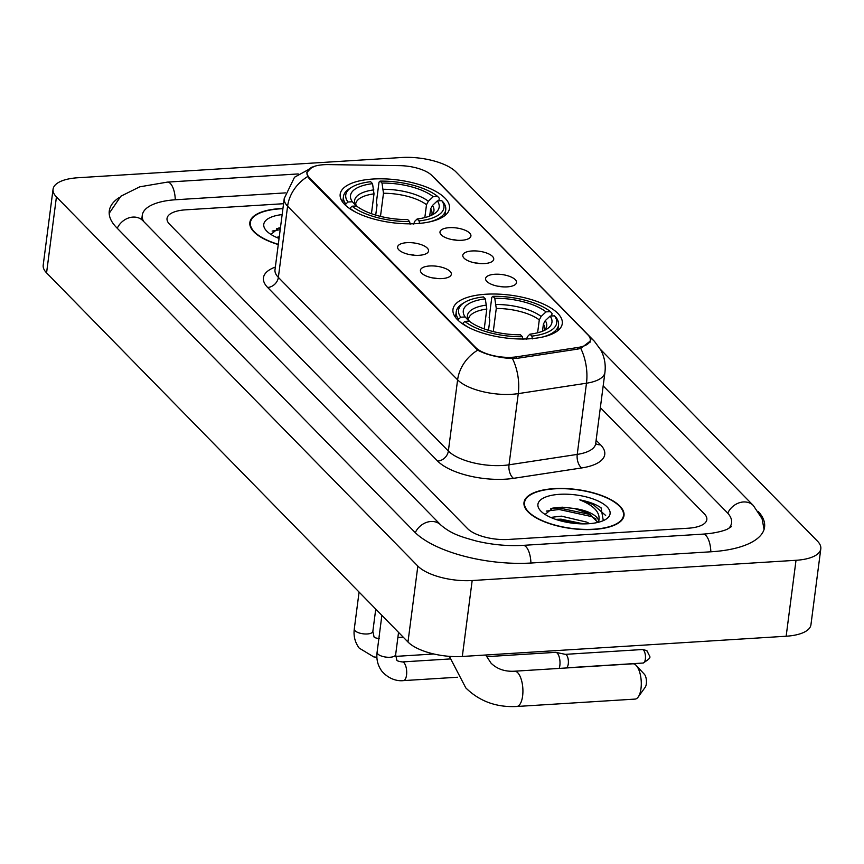 <?xml version="1.0" encoding="UTF-8"?>
<svg xmlns="http://www.w3.org/2000/svg" width="864" height="864" viewBox="0 0 864 864"><rect width="100%" height="100%" fill="white"/><g stroke="black" fill="none" stroke-linecap="round" stroke-linejoin="round"><path stroke-width="1.3" d="M416.653 223.603A55.112 21.535 7.4 0 0 449.496 208.418A55.112 21.535 7.4 0 0 373.021 179.032A55.112 21.535 7.4 0 0 340.189 194.216A55.112 21.535 7.4 0 0 416.653 223.603M529.438 338.796A55.112 21.535 7.4 0 0 562.28 323.611A55.112 21.535 7.4 0 0 485.806 294.235A55.112 21.535 7.4 0 0 452.974 309.42A55.112 21.535 7.4 0 0 529.438 338.796M494.888 274.255A15.595 6.091 -172.6 0 1 511.445 277.15A15.595 6.091 -172.6 0 1 515.819 284.04A15.595 6.091 -172.6 0 1 507.233 286.87A15.595 6.091 -172.6 0 1 485.903 280.163A15.595 6.091 -172.6 0 1 494.888 274.255M502.567 286.837A9.364 3.661 7.4 0 0 497.999 286.243M472.09 250.96A15.595 6.091 -172.6 0 1 488.635 253.854A15.595 6.091 -172.6 0 1 493.02 260.755A15.595 6.091 -172.6 0 1 484.434 263.574A15.595 6.091 -172.6 0 1 463.104 256.867A15.595 6.091 -172.6 0 1 472.09 250.96M479.768 263.542A9.364 3.661 7.4 0 0 475.2 262.948M449.28 227.675A15.595 6.091 -172.6 0 1 465.836 230.558A15.595 6.091 -172.6 0 1 470.21 237.46A15.595 6.091 -172.6 0 1 461.624 240.289A15.595 6.091 -172.6 0 1 440.294 233.572A15.595 6.091 -172.6 0 1 449.28 227.675M456.959 240.257A9.364 3.661 7.4 0 0 452.39 239.663M429.7 265.972A15.595 6.091 -172.6 0 1 446.256 268.866A15.595 6.091 -172.6 0 1 450.63 275.756A15.595 6.091 -172.6 0 1 442.055 278.586A15.595 6.091 -172.6 0 1 420.725 271.879A15.595 6.091 -172.6 0 1 429.7 265.972M437.389 278.554A9.364 3.661 7.4 0 0 432.821 277.96M406.901 242.676A15.595 6.091 -172.6 0 1 423.457 245.57A15.595 6.091 -172.6 0 1 427.831 252.472A15.595 6.091 -172.6 0 1 419.245 255.29A15.595 6.091 -172.6 0 1 397.915 248.584A15.595 6.091 -172.6 0 1 406.901 242.676M414.58 255.258A9.364 3.661 7.4 0 0 410.011 254.664M516.618 356.821A28.08 10.973 -172.6 0 1 512.352 357.264A28.08 10.973 -172.6 0 1 475.675 347.512L309.377 177.66A28.08 10.973 -172.6 0 1 307.098 172.444A28.08 10.973 -172.6 0 1 328.439 164.603L399.805 165.65A28.08 10.973 -172.6 0 1 431.87 175.511L588.006 334.984A28.08 10.973 -172.6 0 1 590.285 340.2A28.08 10.973 -172.6 0 1 577.822 347.49L516.618 356.821L516.413 358.441M593.968 529.416A50.436 19.71 7.4 0 0 624.013 515.527A50.436 19.71 7.4 0 0 554.04 488.635A50.436 19.71 7.4 0 0 523.994 502.535A50.436 19.71 7.4 0 0 593.968 529.416M282.938 208.483A50.436 19.71 7.4 0 0 279.893 208.624A50.436 19.71 7.4 0 0 249.847 222.523A50.436 19.71 7.4 0 0 278.251 244.544M590.414 340.945L580.748 348.386L577.854 349.067L516.65 358.409L508.55 358.355C495.763 357.048 485.482 354.316 477.706 350.158L309.053 178.384L307.703 176.515L306.86 172.465L311.904 167.152M185.62 209.833A31.19 12.193 7.4 0 0 167.033 218.43A31.19 12.193 7.4 0 0 169.56 224.219L467.575 528.617A31.19 12.193 7.4 0 0 508.334 539.46L688.241 528.217A31.19 12.193 7.4 0 0 706.828 519.62A31.19 12.193 7.4 0 0 704.3 513.821L600.35 407.646L704.3 513.821A31.19 12.193 7.4 0 1 706.828 519.62A31.19 12.193 7.4 0 1 688.241 528.217L508.334 539.46A31.19 12.193 7.4 0 1 467.575 528.617L169.56 224.219A31.19 12.193 7.4 0 1 167.033 218.43A31.19 12.193 7.4 0 1 185.62 209.833L283.554 203.71L185.62 209.833M554.245 488.851A49.907 19.505 7.4 0 0 524.502 502.6A49.907 19.505 7.4 0 0 593.762 529.211A49.907 19.505 7.4 0 0 623.495 515.462A49.907 19.505 7.4 0 0 554.245 488.851M550.703 517.417L561.416 516.154L586.807 522.137L589.594 523.66M555.725 519.372L561.028 519.167L583.643 523.886M598.547 521.867A25.996 10.152 7.4 0 0 574.376 508.486L588.751 513.486L597.942 522.385M603.299 520.625L601.063 507.805C595.868 504.241 588.794 501.584 579.83 499.867C594.821 505.958 601.063 513.302 598.547 521.921L598.482 522.245M574.376 508.486L562.302 507.19L552.744 508.097L545.087 514.447M588.406 523.746A36.396 14.224 7.4 0 0 605.902 519.264A36.396 14.224 7.4 0 0 600.545 502.222A36.396 14.224 7.4 0 0 559.591 494.316A36.396 14.224 7.4 0 0 540.551 510.775A36.396 14.224 7.4 0 0 588.406 523.746M579.83 499.867L593.082 504.511L605.664 515.462M546.275 511.099L559.084 509.49L591.516 516.564L596.095 519.07M565.121 521.932L573.977 523.346M550.843 508.604L559.278 507.989L590.792 514.631M557.766 520.042L581.818 523.865M282.906 208.699A49.907 19.505 7.4 0 0 280.098 208.84A49.907 19.505 7.4 0 0 250.366 222.588A49.907 19.505 7.4 0 0 278.284 244.328M276.556 237.406L279.266 236.725M282.139 214.585A36.396 14.224 7.4 0 0 266.404 230.753A36.396 14.224 7.4 0 0 279.04 238.442M280.433 227.729L278.608 228.085L270.95 234.436M272.138 231.088L280.184 229.673M276.707 228.593L280.379 228.172M636.077 665.312A17.68 7.236 -93.6 0 0 632.88 663.8L514.512 671.209A17.68 7.236 86.4 0 1 517.72 672.71A17.68 7.236 86.4 0 1 522.904 692.28A17.68 7.236 86.4 0 1 516.726 706.493L635.083 699.095A17.68 7.236 -93.6 0 0 638.204 697.01A17.68 7.236 -93.6 0 0 641.207 680.994A17.68 7.236 -93.6 0 0 636.239 665.474A17.68 7.236 -93.6 0 0 636.077 665.312M488.506 330.296L489.834 320.09L489.164 317.682L491.8 297.367L492.869 296.32A49.496 19.343 7.4 0 1 550.39 311.612L546.005 311.882A44.712 17.474 7.4 0 0 494.78 298.264L496.271 308.47L493.268 331.592M537.613 332.78L539.287 319.907L541.123 316.462L546.005 311.882M542.149 337.133A51.581 20.153 7.4 0 0 558.522 325.058A51.581 20.153 7.4 0 0 556.168 317.596L554.504 315.814A49.496 19.343 7.4 0 1 531.846 336.118L529.934 334.174A44.712 17.474 7.4 0 0 546.815 329.087A44.712 17.474 7.4 0 0 550.12 316.094L545.238 320.663L543.402 324.108L542.473 331.247M462.164 303.912A51.581 20.153 7.4 0 0 456.235 311.774A51.581 20.153 7.4 0 0 458.59 319.237L460.739 317.218A49.496 19.343 7.4 0 1 464.238 302.605L462.164 303.912M458.417 320.598L458.59 319.237M550.39 311.612L552.042 313.394L551.707 315.986M484.229 328.903L486.799 309.064L485.309 298.858L483.408 296.914A49.496 19.343 7.4 0 0 464.238 302.605M531.846 336.118L532.429 338.861M485.309 298.858A44.712 17.474 7.4 0 0 465.124 316.937L460.739 317.218M494.78 298.264L492.869 296.32M550.12 316.094L554.504 315.814M465.124 316.937L468.893 320.976A39.992 15.628 7.4 0 1 486.626 305.078M526.457 339.293L527.494 336.56L529.934 334.174M522.958 339.455L522.374 336.712A49.496 19.343 7.4 0 1 464.854 321.419L462.704 323.438A51.581 20.153 7.4 0 0 468.979 327.629M464.854 321.419L469.238 321.149A44.712 17.474 7.4 0 0 520.474 334.768L522.374 336.712M644.317 674.212A7.279 2.981 86.4 0 1 644.382 674.276A7.279 2.981 86.4 0 1 646.423 680.67A7.279 2.981 86.4 0 1 645.192 687.269L638.204 697.01M375.721 215.093L377.05 204.887L376.38 202.478L379.015 182.174L380.084 181.116A49.496 19.343 7.4 0 1 437.605 196.409L433.22 196.69A44.712 17.474 7.4 0 0 381.996 183.06L383.486 193.266L380.484 216.389M424.829 217.577L426.503 204.703L428.339 201.258L433.22 196.69M429.365 221.929A51.581 20.153 7.4 0 0 445.738 209.855A51.581 20.153 7.4 0 0 443.372 202.392L441.72 200.621A49.496 19.343 7.4 0 1 419.062 220.925L417.15 218.981A44.712 17.474 7.4 0 0 434.03 213.883A44.712 17.474 7.4 0 0 437.335 200.891L432.454 205.47L430.618 208.904L429.689 216.043M349.38 188.719A51.581 20.153 7.4 0 0 343.451 196.571A51.581 20.153 7.4 0 0 345.805 204.034L347.954 202.014A49.496 19.343 7.4 0 1 351.454 187.402L349.38 188.719M345.632 205.405L345.805 204.034M437.605 196.409L439.258 198.191L438.923 200.794M371.444 213.7L374.015 193.86L372.524 183.654L370.624 181.71A49.496 19.343 7.4 0 0 351.454 187.402M419.062 220.925L419.645 223.668M372.524 183.654A44.712 17.474 7.4 0 0 352.339 201.744L347.954 202.014M381.996 183.06L380.084 181.116M437.335 200.891L441.72 200.621M352.339 201.744L356.108 205.772A39.992 15.628 7.4 0 1 373.842 189.886M413.672 224.089L414.709 221.357L417.15 218.981M410.173 224.262L409.59 221.519A49.496 19.343 7.4 0 1 352.069 206.215L349.92 208.235A51.581 20.153 7.4 0 0 356.195 212.425M352.069 206.215L356.454 205.945A44.712 17.474 7.4 0 0 407.689 219.564L409.59 221.519M486.464 656.672L555.563 652.352A9.364 3.834 86.4 0 1 555.995 652.385A9.364 3.834 86.4 0 1 557.258 653.152A9.364 3.834 86.4 0 1 559.85 665.474A9.364 3.834 86.4 0 1 559.159 668.412M565.196 654.361A6.761 2.765 86.4 0 1 565.499 654.383A6.761 2.765 86.4 0 1 566.417 654.934A6.761 2.765 86.4 0 1 568.285 663.833A6.761 2.765 86.4 0 1 566.341 667.786A6.761 2.765 86.4 0 1 566.039 667.85M285.401 192.888L175.738 199.746A56.149 21.935 7.4 0 0 142.29 215.212A56.149 21.935 7.4 0 0 143.662 221.497M728.719 528.466A56.149 21.935 7.4 0 0 731.581 522.828A56.149 21.935 7.4 0 0 727.024 512.406L603.18 385.895M77.846 177.757A41.591 16.254 7.4 0 0 53.06 189.216A41.591 16.254 7.4 0 0 56.43 196.938L417.841 566.082A41.591 16.254 7.4 0 0 472.176 580.532L796.014 560.293A41.591 16.254 7.4 0 0 820.8 548.834A41.591 16.254 7.4 0 0 817.43 541.102L456.019 171.958A41.591 16.254 7.4 0 0 401.684 157.507L77.846 177.757M53.06 189.216L43.2 265.151A41.591 16.254 7.4 0 0 46.57 272.873L407.981 642.017A41.591 16.254 7.4 0 0 462.316 656.467L786.154 636.228A41.591 16.254 7.4 0 0 810.94 624.769L820.8 548.834M119.351 197.456A89.424 34.938 7.4 0 0 109.285 210.924A89.424 34.938 7.4 0 0 116.532 227.534L414.547 531.932A89.424 34.938 7.4 0 0 531.382 563.004L711.299 551.761A89.424 34.938 7.4 0 0 764.575 527.116A89.424 34.938 7.4 0 0 758.29 511.531M577.822 347.49L577.616 349.11M309.377 177.66L309.258 178.589M475.675 347.512L475.546 348.451M596.117 440.273L600.545 444.798A51.991 20.315 -172.6 0 1 581.688 467.942L513.497 478.343A51.991 20.315 -172.6 0 1 437.659 461.106L267.656 287.474A10.4 8.575 135.6 0 0 278.359 277.387L448.362 451.03A41.591 16.254 7.4 0 0 502.697 465.48A41.591 16.254 7.4 0 0 509.026 464.81L577.228 454.41A41.591 16.254 7.4 0 0 595.674 443.621L595.588 444.128M267.656 287.474A51.991 20.315 -172.6 0 1 275.324 267.062M274.99 269.665A41.591 16.254 7.4 0 0 278.359 277.387L287.604 206.194A41.591 16.254 -172.6 0 1 284.234 198.472L274.946 270.184M589.885 337.662A36.396 30.002 135.6 0 1 594.421 341.312L600.793 349.985C604.508 357.016 605.88 364.489 604.93 372.427A41.591 16.254 -172.6 0 1 586.472 383.216L518.27 393.617A41.591 16.254 -172.6 0 1 511.942 394.286A41.591 16.254 -172.6 0 1 457.607 379.836A36.396 30.002 -44.4 0 1 477.706 350.158M512.46 358.614A36.396 19.883 -98.7 0 1 518.27 393.617L509.026 464.81A10.4 5.681 81.3 0 0 513.497 478.343M307.703 176.515A36.396 30.002 135.6 0 0 287.604 206.194L457.607 379.836L448.362 451.03A10.4 8.575 135.6 0 1 437.659 461.106M433.706 177.379A36.396 30.002 -44.4 0 1 435.737 179.237L594.421 341.312M581.688 467.942A10.4 5.681 81.3 0 1 577.228 454.41L586.472 383.216A36.396 19.883 -98.7 0 0 580.748 348.386M595.674 443.642A10.4 8.575 135.6 0 0 600.545 444.798M539.287 319.907A38.47 15.034 7.4 0 0 496.271 308.47M543.92 330.631L544.784 329.13A38.47 15.034 7.4 0 0 543.402 324.108M541.123 316.462A39.992 15.628 7.4 0 0 496.098 304.495M544.136 330.534A39.992 15.628 7.4 0 0 545.238 320.663M486.799 309.064A38.47 15.034 7.4 0 0 468.472 319.226L469.26 321.43M426.503 204.703A38.47 15.034 7.4 0 0 383.486 193.266M431.136 215.438L432 213.937A38.47 15.034 7.4 0 0 430.618 208.904M428.339 201.258A39.992 15.628 7.4 0 0 383.314 189.292M431.352 215.33A39.992 15.628 7.4 0 0 432.454 205.47M374.015 193.86A38.47 15.034 7.4 0 0 355.687 204.023L356.465 206.237M643.496 650.117A6.761 2.765 86.4 0 1 645.473 657.601A6.761 2.765 86.4 0 1 643.108 663.034C653.616 656.338 649.318 657.677 647.525 651.553A6.761 5.573 135.6 0 0 643.496 650.117A6.761 2.765 86.4 0 0 642.265 649.534L565.348 654.35M398.542 632.383L395.647 654.685A9.364 3.661 -172.6 0 1 390.074 657.256A9.364 3.661 -172.6 0 1 377.633 653.767A9.364 3.661 -172.6 0 1 377.093 652.266L381.877 615.362M395.647 654.685L396.781 659.891C396.587 660.722 398.412 661.403 402.257 661.932A9.364 3.834 86.4 0 1 403.952 662.731A9.364 3.834 86.4 0 1 404.179 662.99A9.364 3.834 86.4 0 1 406.685 673.38A9.364 3.834 86.4 0 1 403.423 680.616C401.242 680.897 391.23 681.61 382.039 671.425C377.838 665.788 376.196 659.405 377.093 652.266M375.743 609.098L372.848 631.39A9.364 3.661 -172.6 0 1 367.265 633.971A9.364 3.661 -172.6 0 1 354.823 630.482A9.364 3.661 -172.6 0 1 354.283 628.981L359.078 592.078M117.245 228.269A16.632 13.716 -44.4 0 1 142.83 220.644L141.361 218.797M109.188 213.3L120.874 196.204L139.72 186.829L167.378 182.11A16.632 6.815 86.4 0 1 170.392 183.524A16.632 6.815 86.4 0 1 175.273 199.768M600.458 349.369L753.322 505.516A16.632 13.716 135.6 0 0 727.736 513.151M710.834 551.783A16.632 6.815 -93.6 0 0 705.942 535.54A16.632 6.815 -93.6 0 0 702.929 534.125L523.022 545.368C508 546.221 492.577 544.817 476.766 541.145C461.16 536.814 451.678 534.211 440.845 525.042L142.83 220.644M530.917 563.026A16.632 6.815 -93.6 0 0 526.025 546.782A16.632 6.815 -93.6 0 0 523.022 545.368M415.271 532.656A16.632 13.716 -44.4 0 1 440.845 525.042M46.57 272.873L56.43 196.938M786.154 636.228L796.014 560.293M462.316 656.467L472.176 580.532M407.981 642.017L417.841 566.082M590.285 340.2L590.015 342.284M307.098 172.444L306.893 174.074M314.345 166.352L294.516 177.239L284.234 198.472M433.21 176.872L435.737 179.237M604.93 372.427L595.674 443.621M524.146 505.397L524.502 502.6M623.138 518.26L623.495 515.462M249.998 225.385L250.366 222.588M449.366 656.348L465.804 687.906C479.498 701.33 496.476 707.519 516.726 706.493M514.512 671.209C504.911 671.749 497.092 669.071 491.065 663.174L485.708 655.009M455.501 317.401L456.235 311.774M557.788 330.685L558.522 325.058M644.382 674.276L636.239 665.474M342.716 202.198L343.451 196.571M445.003 215.482L445.738 209.855M402.257 661.932L449.939 658.951M565.499 654.383L555.995 652.385M403.423 680.616L457.488 677.236M566.341 667.786L565.704 668.002M643.108 663.034L566.19 667.84M642.265 649.534C645.689 650.117 647.438 650.786 647.525 651.553M376.888 657.31L373.766 656.899L359.23 648.13C355.039 642.503 353.387 636.12 354.283 628.981M379.458 638.647C375.613 638.107 373.788 637.427 373.982 636.595L372.848 631.39M397.883 637.492L403.218 637.157M395.582 656.392L433.858 653.994M167.378 182.11L298.199 173.934M764.068 529.438L762.07 518.67L753.322 505.516M731.549 526.532L727.564 529.027C727.488 529.308 718.513 533.142 702.929 534.125M141.707 219.64L142.29 215.212"/></g></svg>
